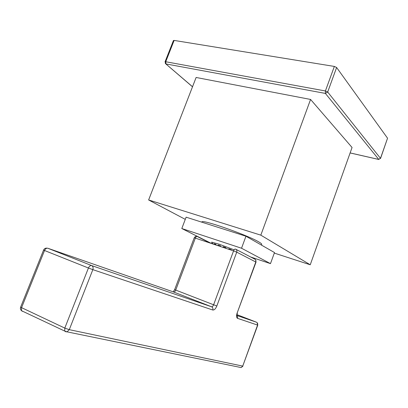 <?xml version="1.0" encoding="UTF-8"?>
<svg xmlns="http://www.w3.org/2000/svg" width="408" height="408" viewBox="0 0 408 408"><rect width="100%" height="100%" fill="white"/><g stroke="black" fill="none" stroke-linecap="round" stroke-linejoin="round"><path stroke-width="0.61" d="M350.125 152.918L378.578 159.401L380.486 158.329L387.549 138.205L380.536 158.467M350.115 152.944L378.614 159.436L380.486 158.329L327.685 92.024L325.39 93.417L378.792 159.477M387.549 138.205L336.615 67.504L334.351 66.433L174.129 40.418L173.425 40.565M274.304 253.098L310.238 264.777L352.063 147.492L310.575 99.445L196.121 77.469L148.624 199.961L185.283 219.371M336.615 67.504L327.685 92.024L325.405 90.969L165.73 61.746L165.969 63.934L325.39 93.417L325.405 90.969L334.351 66.433M192.525 86.741L165.281 63.429M310.238 264.777L260.819 235.151L148.624 199.961M310.575 99.445L260.819 235.151M201.797 222.141L201.894 221.881C202.343 219.229 247.692 235.146 258.901 241.98C261.125 243.27 262.053 244.101 261.676 244.469L261.446 245.091M274.502 252.557L245.958 236.232L241.531 248.232L270.478 263.634L274.502 252.557M211.686 243.576L181.8 228.526L186.114 217.173L245.958 236.232M181.8 228.526L241.531 248.232M250.68 257.009L270.478 263.634M213.124 244.061L212.823 243.474L212.119 243.387L212.267 243.775M216.194 245.086L215.806 244.254L214.205 243.8L214.317 244.458M220.667 246.58L220.397 245.733L219.234 245.341L218.132 244.979L218.015 245.698M234.126 249.818L219.142 244.203L211.64 242.143L211.925 242.796M214.241 243.999L216.077 244.836M218.02 245.672L218.341 245.805M225.915 248.339L225.879 247.697L223.309 246.753L222.936 247.34M231.27 250.13L231.372 249.824L228.908 248.849L228.48 249.196M218.132 244.979L217.882 245.652M214.205 243.8L214.001 244.351M212.119 243.387L212.007 243.688M194.213 237.833L195.335 238.109C195.922 236.768 196.59 236.201 197.334 236.411L197.033 236.339M43.574 250.084L44.533 250.512C45.39 248.742 46.471 247.982 47.782 248.237L173.614 291.985C174.41 292.103 175.109 291.475 175.71 290.098L195.335 238.109L233.56 250.894C234.156 249.502 234.804 248.9 235.508 249.099C236.727 249.665 237.135 250.68 236.737 252.149L256.03 262.125L237.119 313.084L255.816 261.972C256.188 260.574 255.791 259.6 254.612 259.055L236.054 249.385M233.56 250.894L236.737 252.149L216.837 305.98L213.614 304.776L233.56 250.894M256.459 322.208L256.423 322.192C257.54 322.774 257.922 323.733 257.57 325.079L257.147 322.692M240.363 367.414L241.133 367.572L242.729 366.109L69.284 329.664L64.796 328.098L88.429 268.01L92.84 269.647C93.437 267.694 93.034 266.332 91.632 265.562L211.574 306.78C212.782 307.418 213.18 308.494 212.767 310.004L92.84 269.647L69.284 329.664L67.055 331.847L65.632 331.724L64.76 331.092L64.796 328.098L20.609 307.204M257.769 325.14L242.729 366.109L257.57 325.079L237.492 318.327C236.359 317.638 236.232 315.889 237.119 313.084M21.777 310.83L22.44 311.355L21.532 310.718L21.502 307.821L44.533 250.512L88.429 268.01C89.296 266.154 90.362 265.338 91.632 265.562L47.782 248.237M174.129 40.418L165.73 61.746L165.031 61.858M211.334 243.459L197.334 236.411M236.961 314.639L256.423 322.192L236.569 315.369M173.492 291.944L211.574 306.78C212.328 306.872 213.007 306.204 213.614 304.776L174.639 289.665L194.218 237.818L195.254 236.599L196.845 236.324M216.837 305.98C215.628 308.841 214.271 310.182 212.767 310.004M237.492 318.327C237.859 317.047 237.548 316.072 236.564 315.399M192.499 86.802L165.821 63.893L165.056 61.807L173.446 40.509M201.787 222.166L201.894 221.881M212.186 243.392L211.64 242.143M210.431 243.158L196.901 236.349M256.035 262.109L255.587 259.794M46.869 248.12C45.293 248.049 44.197 248.707 43.569 250.094L20.589 307.255C20.176 308.596 20.487 309.749 21.532 310.718L64.76 331.092L67.055 331.847L241.133 367.572L242.949 366.124M173.201 291.842L174.639 289.665M236.579 315.292L236.839 315.338L237.359 313.166"/></g></svg>
